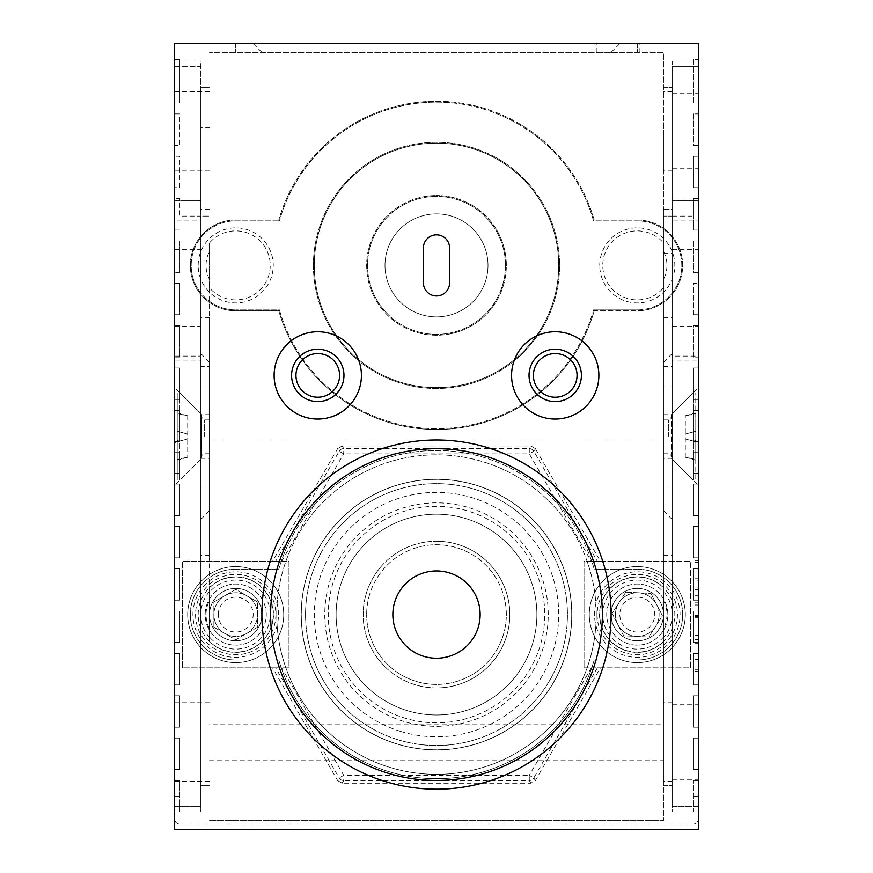 <?xml version="1.0" encoding="UTF-8"?>
<svg xmlns="http://www.w3.org/2000/svg" width="873" height="873" viewBox="0 0 873 873"><rect width="100%" height="100%" fill="white"/><g stroke="black" fill="none" stroke-linecap="round" stroke-linejoin="round"><path stroke-width="0.65" stroke-dasharray="4.37 3.27" d="M257.633 600.264A26.19 26.19 0 0 0 221.382 592.669A26.19 26.19 0 0 0 213.787 628.92A26.19 26.19 0 0 0 250.038 636.515A26.19 26.19 0 0 0 257.633 600.264M217.442 626.53A21.825 21.825 0 0 1 223.772 596.324A21.825 21.825 0 0 1 253.978 602.654A21.825 21.825 0 0 0 223.772 596.324A21.825 21.825 0 0 0 217.442 626.53A21.825 21.825 0 0 0 247.648 632.86A21.825 21.825 0 0 0 253.978 602.654A21.825 21.825 0 0 1 247.648 632.86A21.825 21.825 0 0 1 217.442 626.53M209.52 637.694A34.92 34.92 0 0 1 209.52 591.49L209.52 641.819A37.779 37.779 0 0 0 267.334 593.935A37.779 37.779 0 0 0 209.52 587.365L209.52 591.49M269.331 592.625A40.158 40.158 0 0 1 257.677 648.213A40.158 40.158 0 0 1 202.089 636.559A40.158 40.158 0 0 1 213.743 580.971A40.158 40.158 0 0 1 269.331 592.625M209.52 641.819L209.52 587.365M659.213 600.264A26.19 26.19 0 0 0 622.962 592.669A26.19 26.19 0 0 0 615.367 628.92A26.19 26.19 0 0 0 651.618 636.515A26.19 26.19 0 0 0 659.213 600.264M619.022 626.53A21.825 21.825 0 0 1 625.352 596.324A21.825 21.825 0 0 1 655.558 602.654A21.825 21.825 0 0 0 625.352 596.324A21.825 21.825 0 0 0 619.022 626.53A21.825 21.825 0 0 0 649.228 632.86A21.825 21.825 0 0 0 655.558 602.654A21.825 21.825 0 0 1 649.228 632.86A21.825 21.825 0 0 1 619.022 626.53M663.48 591.49L663.48 587.365A37.779 37.779 0 0 0 605.666 635.249A37.779 37.779 0 0 0 663.48 641.819L663.48 637.694A34.92 34.92 0 0 0 663.48 591.49L663.48 637.694M670.911 592.625A40.158 40.158 0 0 1 659.257 648.213A40.158 40.158 0 0 1 603.669 636.559A40.158 40.158 0 0 1 615.323 580.971A40.158 40.158 0 0 1 670.911 592.625M663.48 641.819L663.48 587.365M191.187 265.392A44.523 44.523 0 0 1 235.71 220.869L279.436 220.869L235.71 220.869A44.523 44.523 0 0 0 191.187 265.392A44.523 44.523 0 0 0 235.71 309.915A44.523 44.523 0 0 1 191.187 265.392M313.407 265.392A123.093 123.093 0 0 0 436.5 388.485A123.093 123.093 0 0 0 559.593 265.392A123.093 123.093 0 0 0 436.5 142.299A123.093 123.093 0 0 0 313.407 265.392A123.093 123.093 0 0 0 436.5 388.485A123.093 123.093 0 0 0 559.593 265.392A123.093 123.093 0 0 0 436.5 142.299A123.093 123.093 0 0 0 313.407 265.392M637.29 309.915A44.523 44.523 0 0 0 681.813 265.392A44.523 44.523 0 0 0 637.29 220.869L593.564 220.869A163.251 163.251 0 0 0 279.436 220.869A163.251 163.251 0 0 1 593.564 220.869L637.29 220.869A44.523 44.523 0 0 1 681.813 265.392A44.523 44.523 0 0 1 637.29 309.915L593.564 309.915L637.29 309.915M279.436 309.915A163.251 163.251 0 0 0 593.564 309.915A163.251 163.251 0 0 1 279.436 309.915L235.71 309.915L279.436 309.915M384.993 265.392A51.507 51.507 0 0 0 436.5 316.899A51.507 51.507 0 0 0 488.007 265.392A51.507 51.507 0 0 0 436.5 213.885A51.507 51.507 0 0 0 384.993 265.392A51.507 51.507 0 0 0 436.5 316.899A51.507 51.507 0 0 0 488.007 265.392A51.507 51.507 0 0 0 436.5 213.885A51.507 51.507 0 0 0 384.993 265.392M505.467 265.392A68.967 68.967 0 0 0 436.5 196.425A68.967 68.967 0 0 0 367.533 265.392A68.967 68.967 0 0 0 436.5 334.359A68.967 68.967 0 0 0 505.467 265.392A68.967 68.967 0 0 0 436.5 196.425A68.967 68.967 0 0 0 367.533 265.392A68.967 68.967 0 0 0 436.5 334.359A68.967 68.967 0 0 0 505.467 265.392M436.5 43.65L637.29 43.65L436.5 43.65M436.5 52.38L637.29 52.38L436.5 52.38M302.211 390.689A21.825 21.825 0 0 1 302.473 359.829A21.825 21.825 0 0 1 333.333 360.091A21.825 21.825 0 0 1 333.071 390.951A21.825 21.825 0 0 1 302.211 390.689M286.65 406A43.65 43.65 0 0 0 348.382 406.512A43.65 43.65 0 0 0 348.894 344.78A43.65 43.65 0 0 0 287.162 344.268A43.65 43.65 0 0 0 286.65 406M539.383 390.406A21.825 21.825 0 0 1 540.212 359.545A21.825 21.825 0 0 1 571.073 360.374A21.825 21.825 0 0 1 570.244 391.235A21.825 21.825 0 0 1 539.383 390.406M523.538 405.41A43.65 43.65 0 0 0 585.248 407.08A43.65 43.65 0 0 0 586.918 345.37A43.65 43.65 0 0 0 525.208 343.7A43.65 43.65 0 0 0 523.538 405.41M200.79 436.5L200.79 555.228L200.79 436.5M209.52 487.134L200.79 487.134L209.52 487.134L209.52 436.5L209.52 555.228L209.52 487.134M204.282 436.5L204.282 419.913L204.282 436.5M209.52 436.5L209.52 510.705L209.52 385.866L200.79 385.866L209.52 385.866L209.52 317.772L209.52 436.5M672.21 487.134L672.21 317.772L672.21 555.228L672.21 487.134L663.48 487.134L672.21 487.134M663.48 436.5L663.48 555.228L663.48 317.772L663.48 385.866L672.21 385.866L663.48 385.866L663.48 510.705L663.48 436.5M668.718 436.5L668.718 419.913L668.718 436.5M672.21 436.5L672.21 519.435L672.21 436.5M693.162 314.716L693.162 283.289L698.4 283.289L698.4 272.376L698.4 283.289L693.162 283.289L693.162 314.716L698.4 314.716L698.4 325.629L698.4 314.716L693.162 314.716M698.4 360.102L698.4 367.969L693.162 367.969L693.162 399.398L698.4 399.398L698.4 410.31L693.162 410.31L693.162 441.738L698.4 441.738L698.4 452.651L693.162 452.651L693.162 473.166L698.4 473.166L698.4 484.079L693.162 484.079L693.162 515.506L698.4 515.506L698.4 526.419L693.162 526.419L693.162 557.847L698.4 557.847L698.4 568.76L693.162 568.76L693.162 600.188L698.4 600.188L698.4 611.1L693.162 611.1L693.162 642.528L698.4 642.528L698.4 653.44L693.162 653.44L693.162 684.869L698.4 684.869L698.4 695.781L693.162 695.781L698.4 695.781L693.162 695.781L693.162 727.209L698.4 727.209L693.162 727.209L693.162 695.781L698.4 695.781L698.4 727.209L693.162 727.209L693.162 695.781L693.162 727.209L698.4 727.209L698.4 684.869L693.162 684.869L693.162 653.44L698.4 653.44L698.4 642.528L693.162 642.528L693.162 611.1L698.4 611.1L698.4 600.188L693.162 600.188L693.162 568.76L698.4 568.76L698.4 557.847L693.162 557.847L693.162 526.419L698.4 526.419L698.4 515.506L693.162 515.506L693.162 484.079L698.4 484.079L698.4 473.166L693.162 473.166L693.162 452.651L698.4 452.651L698.4 441.738L693.162 441.738L693.162 410.31L698.4 410.31L698.4 399.398L693.162 399.398L693.162 367.969L698.4 367.969L698.4 357.057L693.162 357.057L693.162 325.629L698.4 325.629L693.162 325.629L693.162 357.057L698.4 357.057L698.4 360.102L672.21 360.102L672.21 61.11L698.4 61.11L698.4 43.65L174.6 43.65L174.6 200.79L200.79 200.79L200.79 806.652L200.79 288.09L200.79 366.66L209.52 366.344L200.79 366.66M174.6 742.05L174.6 702.765L174.6 742.05M174.6 360.102L174.6 367.969L179.838 367.969L179.838 399.398L174.6 399.398L174.6 410.31L179.838 410.31L179.838 441.738L174.6 441.738L174.6 452.651L179.838 452.651L179.838 473.166L174.6 473.166L174.6 484.079L179.838 484.079L179.838 515.506L174.6 515.506L174.6 526.419L179.838 526.419L179.838 557.847L174.6 557.847L174.6 568.76L179.838 568.76L179.838 600.188L174.6 600.188L174.6 611.1L179.838 611.1L179.838 642.528L174.6 642.528L174.6 653.44L179.838 653.44L179.838 684.869L174.6 684.869L174.6 695.781L179.838 695.781L174.6 695.781L179.838 695.781L179.838 727.209L174.6 727.209L174.6 738.121L179.838 738.121L174.6 738.121L179.838 738.121L179.838 769.55L179.838 738.121L179.838 769.55L174.6 769.55L179.838 769.55L179.838 738.121L174.6 738.121L174.6 695.781L174.6 727.209L179.838 727.209L179.838 695.781L179.838 727.209L179.838 695.781L174.6 695.781L174.6 684.869L179.838 684.869L179.838 653.44L174.6 653.44L174.6 642.528L179.838 642.528L179.838 611.1L174.6 611.1L174.6 600.188L179.838 600.188L179.838 568.76L174.6 568.76L174.6 557.847L179.838 557.847L179.838 526.419L174.6 526.419L174.6 515.506L179.838 515.506L179.838 484.079L174.6 484.079L174.6 473.166L179.838 473.166L179.838 452.651L174.6 452.651L174.6 441.738L179.838 441.738L179.838 410.31L174.6 410.31L174.6 399.398L179.838 399.398L179.838 367.969L174.6 367.969L174.6 357.057L174.6 360.102L200.79 360.102L200.79 216.078L179.838 216.078L179.838 198.608L174.6 198.608L174.6 187.695L179.838 187.695L179.838 156.267L174.6 156.267L174.6 145.355L179.838 145.355L179.838 113.927L174.6 113.927L174.6 103.014L179.838 103.014L174.6 103.014L174.6 113.927L179.838 113.927L179.838 145.355L174.6 145.355L174.6 156.267L179.838 156.267L179.838 187.695L174.6 187.695L174.6 198.608L179.838 198.608L179.838 216.078M594.218 310.788A164.124 164.124 0 0 1 278.782 310.788L235.71 310.788L278.782 310.788A164.124 164.124 0 0 0 594.218 310.788L637.29 310.788L594.218 310.788M594.218 659.988A164.124 164.124 0 0 1 278.782 659.988L235.71 659.988L278.782 659.988A164.124 164.124 0 0 0 594.218 659.988L637.29 659.988L594.218 659.988M698.4 769.55L698.4 704.773L698.4 769.55L693.162 769.55L693.162 738.121L693.162 769.55L698.4 769.55L693.162 769.55L693.162 738.121L698.4 738.121L698.4 727.209L698.4 738.121L693.162 738.121L698.4 738.121L693.162 738.121L693.162 769.55L698.4 769.55L698.4 796.176L698.4 769.55M663.48 209.836L663.48 785.7L663.48 209.52L672.21 209.52L672.21 785.7L672.21 216.078L693.162 216.078L693.162 198.608L698.4 198.608L698.4 187.695L698.4 198.608L693.162 198.608L693.162 230.036L698.4 230.036L698.4 240.948L698.4 230.036L693.162 230.036L693.162 216.078M436.5 687.924A73.332 73.332 0 0 1 363.168 614.592A73.332 73.332 0 0 1 436.5 541.26A73.332 73.332 0 0 0 363.168 614.592A73.332 73.332 0 0 0 436.5 687.924A73.332 73.332 0 0 0 509.832 614.592A73.332 73.332 0 0 0 436.5 541.26A73.332 73.332 0 0 1 509.832 614.592A73.332 73.332 0 0 1 436.5 687.924M436.5 506.34A108.252 108.252 0 0 0 328.248 614.592A108.252 108.252 0 0 0 436.5 722.844A108.252 108.252 0 0 0 544.752 614.592A108.252 108.252 0 0 0 436.5 506.34M209.52 592.112L209.52 637.072A34.516 34.516 0 0 0 270.226 614.592A34.516 34.516 0 0 0 209.52 592.112L209.52 287.872A34.516 34.516 0 0 0 270.226 265.392A34.516 34.516 0 0 0 209.52 242.912L209.52 287.872M198.171 614.592A37.539 37.539 0 0 1 235.71 577.053A37.539 37.539 0 0 1 273.249 614.592A37.539 37.539 0 0 1 235.71 652.131A37.539 37.539 0 0 1 198.171 614.592M209.52 628.56A29.682 29.682 0 0 1 209.52 600.624M663.48 592.112L663.48 600.624A29.682 29.682 0 0 1 663.48 628.56L663.48 637.072A34.516 34.516 0 0 1 602.774 614.592A34.516 34.516 0 0 1 663.48 592.112L663.48 287.872A34.516 34.516 0 0 1 602.774 265.392A34.516 34.516 0 0 1 663.48 242.912L663.48 251.424A29.682 29.682 0 0 1 663.48 279.36L663.48 287.872M599.751 614.592A37.539 37.539 0 0 1 637.29 577.053A37.539 37.539 0 0 1 674.829 614.592A37.539 37.539 0 0 1 637.29 652.131A37.539 37.539 0 0 1 599.751 614.592M198.171 265.392A37.539 37.539 0 0 1 235.71 227.853A37.539 37.539 0 0 1 273.249 265.392A37.539 37.539 0 0 1 235.71 302.931A37.539 37.539 0 0 1 198.171 265.392M209.52 279.36A29.682 29.682 0 0 1 209.52 251.424M599.751 265.392A37.539 37.539 0 0 1 637.29 227.853A37.539 37.539 0 0 1 674.829 265.392A37.539 37.539 0 0 1 637.29 302.931A37.539 37.539 0 0 1 599.751 265.392M436.5 143.172A122.22 122.22 0 0 1 558.72 265.392A122.22 122.22 0 0 1 436.5 387.612A122.22 122.22 0 0 1 314.28 265.392A122.22 122.22 0 0 1 436.5 143.172A122.22 122.22 0 0 1 558.72 265.392A122.22 122.22 0 0 1 436.5 387.612A122.22 122.22 0 0 1 314.28 265.392A122.22 122.22 0 0 1 436.5 143.172M436.5 335.232A69.84 69.84 0 0 1 366.66 265.392A69.84 69.84 0 0 1 436.5 195.552A69.84 69.84 0 0 0 366.66 265.392A69.84 69.84 0 0 0 436.5 335.232A69.84 69.84 0 0 0 506.34 265.392A69.84 69.84 0 0 0 436.5 195.552A69.84 69.84 0 0 1 506.34 265.392A69.84 69.84 0 0 1 436.5 335.232M209.52 242.912L209.52 637.072M663.48 242.912L663.48 52.38L209.52 52.38L663.48 52.38L663.48 820.62L663.48 702.765L663.48 724.055L209.52 724.055M672.21 742.05L672.21 702.765L672.21 742.05M618.084 43.65L596.259 43.65L618.084 43.65M618.084 52.38L596.259 52.38L618.084 52.38M596.259 614.592A159.759 159.759 0 0 0 436.5 454.833A159.759 159.759 0 0 0 276.741 614.592A159.759 159.759 0 0 1 436.5 454.833A159.759 159.759 0 0 1 596.259 614.592A159.759 159.759 0 0 1 436.5 774.351A159.759 159.759 0 0 1 276.741 614.592A159.759 159.759 0 0 0 436.5 774.351A159.759 159.759 0 0 0 596.259 614.592M598.878 375.39A43.65 43.65 0 0 0 555.228 331.74A43.65 43.65 0 0 0 511.578 375.39A43.65 43.65 0 0 0 555.228 419.04A43.65 43.65 0 0 0 598.878 375.39M274.122 375.39A43.65 43.65 0 0 1 317.772 331.74A43.65 43.65 0 0 1 361.422 375.39A43.65 43.65 0 0 1 317.772 419.04A43.65 43.65 0 0 1 274.122 375.39M179.838 357.057L174.6 357.057L179.838 357.057L179.838 325.629L174.6 325.629L174.6 314.716L179.838 314.716L179.838 283.289L174.6 283.289L174.6 272.376L179.838 272.376L179.838 240.948L174.6 240.948L174.6 230.036L179.838 230.036L174.6 230.036L174.6 240.948L179.838 240.948L179.838 272.376L174.6 272.376L174.6 283.289L179.838 283.289L179.838 314.716L174.6 314.716L174.6 325.629L179.838 325.629L179.838 357.057M672.21 360.102L672.21 811.89L698.4 811.89L693.162 811.89L693.162 780.462L693.162 811.89L672.21 811.89L672.21 61.11L693.162 61.11L693.162 59.364L698.4 59.364L693.162 59.364L693.162 103.014L698.4 103.014L698.4 113.927L698.4 103.014L693.162 103.014L693.162 61.11L698.4 61.11L698.4 356.097L672.21 356.097L672.21 220.083L698.4 220.083M436.5 101.268A164.124 164.124 0 0 1 594.218 219.996A164.124 164.124 0 0 0 278.782 219.996A164.124 164.124 0 0 1 436.5 101.268M436.5 450.468A164.124 164.124 0 0 1 594.218 569.196A164.124 164.124 0 0 0 278.782 569.196A164.124 164.124 0 0 1 436.5 450.468M449.595 247.932L449.595 282.852A13.095 13.095 0 0 1 436.5 295.947A13.095 13.095 0 0 1 423.405 282.852L423.405 247.932A13.095 13.095 0 0 1 436.5 234.837A13.095 13.095 0 0 1 449.595 247.932M209.52 820.62L663.48 820.62L209.52 820.62M663.48 724.055L663.48 637.072M209.52 760.045L663.48 760.045M663.48 600.624L663.48 628.56M663.48 251.424L663.48 279.36M663.48 130.95L663.48 170.235L663.48 130.95L672.21 130.95L672.21 170.235L672.21 87.3L672.21 209.836M663.48 288.09L663.48 323.01L663.48 288.09M693.162 780.462L698.4 780.462L693.162 780.462M672.21 216.078L663.48 216.078L672.21 216.078L672.21 130.95L698.4 130.95L698.4 199.044L672.21 199.044L698.4 199.044L698.4 829.35L174.6 829.35L174.6 811.89L200.79 811.89L179.838 811.89L179.838 780.462L179.838 796.176L179.838 780.462L174.6 780.462L174.6 769.55L179.838 769.55L174.6 769.55L174.6 796.176L174.6 780.462L179.838 780.462L174.6 780.462L179.838 780.462L179.838 811.89L174.6 811.89L174.6 66.348L200.79 66.348L200.79 220.083L174.6 220.083L174.6 66.348L200.79 66.348L200.79 130.95L200.79 61.11L179.838 61.11L179.838 59.364L174.6 59.364L179.838 59.364L179.838 103.014L179.838 61.11L174.6 61.11L200.79 61.11L200.79 216.078L200.79 87.3L209.52 87.3L200.79 87.3L200.79 127.458L209.52 127.458M698.4 742.05L698.4 779.327L698.4 742.05M693.162 272.376L698.4 272.376L693.162 272.376L693.162 240.948L698.4 240.948L693.162 240.948L693.162 272.376M693.162 187.695L698.4 187.695L693.162 187.695L693.162 156.267L698.4 156.267L698.4 145.355L698.4 156.267L693.162 156.267L693.162 187.695M693.162 145.355L698.4 145.355L693.162 145.355L693.162 113.927L698.4 113.927L693.162 113.927L693.162 145.355M637.29 569.196L594.218 569.196L637.29 569.196A45.396 45.396 0 0 1 682.686 614.592A45.396 45.396 0 0 1 637.29 659.988A45.396 45.396 0 0 0 682.686 614.592A45.396 45.396 0 0 0 637.29 569.196M235.71 569.196L278.782 569.196L235.71 569.196A45.396 45.396 0 0 0 190.314 614.592A45.396 45.396 0 0 0 235.71 659.988A45.396 45.396 0 0 1 190.314 614.592A45.396 45.396 0 0 1 235.71 569.196M637.29 219.996A45.396 45.396 0 0 1 682.686 265.392A45.396 45.396 0 0 1 637.29 310.788A45.396 45.396 0 0 0 682.686 265.392A45.396 45.396 0 0 0 637.29 219.996L594.218 219.996L637.29 219.996M235.71 219.996L278.782 219.996L235.71 219.996A45.396 45.396 0 0 0 190.314 265.392A45.396 45.396 0 0 0 235.71 310.788A45.396 45.396 0 0 1 190.314 265.392A45.396 45.396 0 0 1 235.71 219.996M200.79 360.102L200.79 811.89L200.79 199.044L174.6 199.044L200.79 199.044L200.79 130.95L200.79 200.79L174.6 200.79L174.6 806.652L200.79 806.652L174.6 806.652L174.6 356.097L200.79 356.097M200.79 127.458L200.79 220.083M200.79 366.344L200.79 785.7L209.52 785.7L200.79 785.7L200.79 216.078L209.52 216.078L200.79 216.078M209.52 209.836L200.79 209.836M200.79 171.108L209.52 171.108L200.79 171.108M179.838 727.209L174.6 727.209L179.838 727.209M663.48 366.344L672.21 366.344M663.48 87.3L672.21 87.3L663.48 87.3M663.48 785.7L672.21 785.7L663.48 785.7M174.6 356.097L174.6 220.083M174.6 436.5L174.6 387.612L174.6 436.5M174.6 288.09L174.6 326.502L174.6 288.09M200.79 288.09L200.79 326.502L200.79 288.09M187.695 457.266L177.219 460.071L177.219 459.482L187.695 457.125L177.219 459.482L177.219 431.262L187.695 434.067L187.695 438.933L177.219 441.738L187.695 438.933L187.695 457.266L187.695 438.933L177.219 441.738L187.695 438.933L187.695 415.875L177.219 413.518L177.219 431.262L177.219 413.518L187.695 415.734L177.219 412.929M209.52 458.325L209.52 414.675L209.52 458.325L201.663 458.325L201.663 414.675L179.838 392.85L177.219 392.85L177.219 480.15L177.219 392.85M209.52 414.675L201.663 414.675L201.663 458.325L179.838 480.15L179.838 392.85L179.838 480.15L177.219 480.15M187.695 415.734L187.695 434.067L177.219 431.262L187.695 434.067L177.219 431.262L177.219 460.071M685.305 415.734L695.781 412.929L695.781 413.518L685.305 415.875L695.781 413.518L695.781 441.738L685.305 438.933L685.305 434.067L695.781 431.262L685.305 434.067L685.305 415.734L685.305 434.067L695.781 431.262L685.305 434.067L685.305 457.125L695.781 459.482L695.781 441.738L695.781 459.482L685.305 457.266L695.781 460.071M663.48 458.325L663.48 414.675L663.48 458.325L671.337 458.325L693.162 480.15L695.781 480.15L695.781 392.85L695.781 480.15M663.48 414.675L671.337 414.675L671.337 458.325L671.337 414.675L693.162 392.85L693.162 480.15L693.162 392.85L695.781 392.85M685.305 457.266L685.305 438.933L695.781 441.738L685.305 438.933L695.781 441.738L695.781 412.929M698.4 436.5L698.4 387.612L698.4 436.5M694.908 589.81L694.908 671.217L694.908 562.212L694.908 669.831L698.4 669.831L698.4 562.212L698.4 671.217L698.4 560.837L698.4 671.217L698.4 562.212L698.4 669.831L698.4 562.212L698.4 669.831L694.908 669.831L698.4 669.831L694.908 669.831L694.908 589.81L698.4 589.81M672.21 356.097L672.21 806.652L698.4 806.652L698.4 356.097M672.21 130.95L698.4 130.95L698.4 806.652L672.21 806.652L672.21 200.79L698.4 200.79L672.21 200.79L672.21 66.348L698.4 66.348L672.21 66.348L672.21 220.083M672.21 288.09L672.21 326.502L672.21 288.09M694.908 580.152L694.908 669.831L694.908 562.212L694.908 669.831L694.908 580.152L698.4 580.152M694.908 602.228L698.4 602.228M694.908 595.331L698.4 595.331M694.908 562.212L698.4 562.212M694.908 615.781L698.4 615.781M694.908 615.869L694.908 671.217L698.4 671.217L694.908 671.217L694.908 615.869L698.4 615.869M694.908 659.442L698.4 659.442M694.908 639.483L698.4 639.483M694.908 635.337L698.4 635.337M694.908 653.277L698.4 653.277L698.4 578.766L698.4 653.277L694.908 653.277L694.908 578.766L694.908 653.277M694.908 617.364L698.4 617.364M694.908 560.837L698.4 560.837M694.908 615.378L698.4 615.378M694.908 642.735L698.4 642.735M694.908 666.994L698.4 666.994M694.908 616.087L698.4 616.087M694.908 616.393L698.4 616.393M694.908 578.766L698.4 578.766M694.908 669.831L698.4 669.831L694.908 669.831M694.908 587.049L698.4 587.049L694.908 587.049M694.908 643.619L694.908 604.989L694.908 643.619L698.4 643.619L698.4 604.989L698.4 643.619M694.908 604.989L698.4 604.989L694.908 604.989M548.244 614.592A111.744 111.744 0 0 0 436.5 502.848A111.744 111.744 0 0 0 324.756 614.592A111.744 111.744 0 0 0 436.5 726.336A111.744 111.744 0 0 0 548.244 614.592M336.105 614.592A100.395 100.395 0 0 1 436.5 514.197A100.395 100.395 0 0 1 536.895 614.592A100.395 100.395 0 0 1 436.5 714.987A100.395 100.395 0 0 1 336.105 614.592A100.395 100.395 0 0 1 436.5 514.197A100.395 100.395 0 0 1 536.895 614.592A100.395 100.395 0 0 1 436.5 714.987A100.395 100.395 0 0 1 336.105 614.592M571.728 614.592A135.228 135.228 0 0 1 436.5 749.82A135.228 135.228 0 0 1 301.272 614.592A135.228 135.228 0 0 1 436.5 479.364A135.228 135.228 0 0 1 571.728 614.592A135.228 135.228 0 0 1 436.5 749.82A135.228 135.228 0 0 1 301.272 614.592A135.228 135.228 0 0 1 436.5 479.364A135.228 135.228 0 0 1 571.728 614.592M301.185 614.592A135.315 135.315 0 0 1 436.5 479.277A135.315 135.315 0 0 1 571.815 614.592A135.315 135.315 0 0 1 436.5 749.907A135.315 135.315 0 0 1 301.185 614.592A135.315 135.315 0 0 1 436.5 479.277A135.315 135.315 0 0 1 571.815 614.592A135.315 135.315 0 0 1 436.5 749.907A135.315 135.315 0 0 1 301.185 614.592M266.265 614.592A30.555 30.555 0 0 0 235.71 584.037A30.555 30.555 0 0 0 205.155 614.592A30.555 30.555 0 0 0 235.71 645.147A30.555 30.555 0 0 0 266.265 614.592A30.555 30.555 0 0 0 235.71 584.037A30.555 30.555 0 0 0 205.155 614.592A30.555 30.555 0 0 0 235.71 645.147A30.555 30.555 0 0 0 266.265 614.592M606.735 614.592A30.555 30.555 0 0 1 637.29 584.037A30.555 30.555 0 0 1 667.845 614.592A30.555 30.555 0 0 1 637.29 645.147A30.555 30.555 0 0 1 606.735 614.592A30.555 30.555 0 0 1 637.29 584.037A30.555 30.555 0 0 1 667.845 614.592A30.555 30.555 0 0 1 637.29 645.147A30.555 30.555 0 0 1 606.735 614.592M506.34 614.592A69.84 69.84 0 0 0 436.5 544.752A69.84 69.84 0 0 0 366.66 614.592A69.84 69.84 0 0 1 436.5 544.752A69.84 69.84 0 0 1 506.34 614.592A69.84 69.84 0 0 1 436.5 684.432A69.84 69.84 0 0 1 366.66 614.592A69.84 69.84 0 0 0 436.5 684.432A69.84 69.84 0 0 0 506.34 614.592M179.838 439.992L693.162 439.992A5.238 5.238 0 0 1 698.4 445.23A5.238 5.238 0 0 0 693.162 439.992L179.838 439.992A5.238 5.238 0 0 0 174.6 445.23L174.6 818.874A5.238 5.238 0 0 0 179.838 824.112A5.238 5.238 0 0 1 174.6 818.874L174.6 445.23A5.238 5.238 0 0 1 179.838 439.992M693.162 824.112L179.838 824.112L693.162 824.112A5.238 5.238 0 0 0 698.4 818.874L698.4 445.23L698.4 818.874A5.238 5.238 0 0 1 693.162 824.112M272.551 667.845L275.617 667.845L339.171 777.93A5.238 5.238 -150 0 0 343.711 780.549L529.289 780.549L529.289 775.311L343.711 775.311L339.171 777.93L337.644 780.582L272.551 667.845L182.457 667.845L182.457 561.339L288.963 561.339L288.963 667.845L182.457 667.845L182.457 561.339L272.551 561.339L337.644 448.602L339.171 451.254L343.711 453.873L529.289 453.873L591.337 561.339L584.037 561.339L584.037 667.845L591.337 667.845L529.289 775.311L533.829 777.93L597.383 667.845L591.337 667.845M337.644 780.582L342.172 783.201L530.828 783.201L535.356 780.582L600.449 667.845L597.383 667.845M535.356 448.602L530.828 445.983L529.289 448.635L529.289 453.873L533.829 451.254L535.356 448.602L600.449 561.339L597.383 561.339L533.829 451.254A5.238 5.238 30 0 0 529.289 448.635L343.711 448.635A5.238 5.238 -30 0 0 339.171 451.254L275.617 561.339L288.963 561.339L288.963 667.845L275.617 667.845M600.449 667.845L690.543 667.845L690.543 561.339L600.449 561.339M281.663 561.339L343.711 453.873L343.711 448.635L342.172 445.983L530.828 445.983M342.172 445.983L337.644 448.602M272.551 561.339L275.617 561.339M584.037 667.845L690.543 667.845L690.543 561.339L584.037 561.339L584.037 667.845M591.337 561.339L597.383 561.339M530.828 783.201L529.289 780.549A5.238 5.238 150 0 0 533.829 777.93L535.356 780.582M639.658 566.632A48.015 48.015 0 0 1 685.25 616.96A48.015 48.015 0 0 1 634.922 662.552A48.015 48.015 0 0 1 589.33 612.224A48.015 48.015 0 0 1 639.658 566.632A48.015 48.015 0 0 1 685.25 616.96A48.015 48.015 0 0 1 634.922 662.552A48.015 48.015 0 0 1 589.33 612.224A48.015 48.015 0 0 1 639.658 566.632A48.015 48.015 0 0 0 589.33 612.224A48.015 48.015 0 0 0 634.922 662.552M638.578 588.435A26.19 26.19 0 0 1 663.447 615.88A26.19 26.19 0 0 1 636.002 640.749A26.19 26.19 0 0 1 611.133 613.304A26.19 26.19 0 0 1 638.578 588.435A26.19 26.19 0 0 1 663.447 615.88A26.19 26.19 0 0 1 636.002 640.749A26.19 26.19 0 0 1 611.133 613.304A26.19 26.19 0 0 1 638.578 588.435M638.152 597.154A17.46 17.46 0 0 1 654.728 615.454A17.46 17.46 0 0 1 636.428 632.03A17.46 17.46 0 0 1 619.852 613.73A17.46 17.46 0 0 1 638.152 597.154M625.777 592.167L650.952 593.411L662.465 615.836L648.803 637.017L662.465 615.836L650.952 593.411L625.777 592.167L612.115 613.348L623.628 635.773L648.803 637.017L623.628 635.773L612.115 613.348L625.777 592.167M187.695 614.592A48.015 48.015 0 0 1 235.71 566.577A48.015 48.015 0 0 1 283.725 614.592A48.015 48.015 0 0 1 235.71 662.607A48.015 48.015 0 0 1 187.695 614.592A48.015 48.015 0 0 1 235.71 566.577A48.015 48.015 0 0 1 283.725 614.592A48.015 48.015 0 0 1 235.71 662.607A48.015 48.015 0 0 1 187.695 614.592A48.015 48.015 0 0 0 235.71 662.607A48.015 48.015 0 0 0 283.725 614.592M209.52 614.592A26.19 26.19 0 0 1 235.71 588.402A26.19 26.19 0 0 1 261.9 614.592A26.19 26.19 0 0 1 235.71 640.782A26.19 26.19 0 0 1 209.52 614.592A26.19 26.19 0 0 1 235.71 588.402A26.19 26.19 0 0 1 261.9 614.592A26.19 26.19 0 0 1 235.71 640.782A26.19 26.19 0 0 1 209.52 614.592M218.25 614.592A17.46 17.46 0 0 1 235.71 597.132A17.46 17.46 0 0 1 253.17 614.592A17.46 17.46 0 0 1 235.71 632.052A17.46 17.46 0 0 1 218.25 614.592M213.885 627.196L213.885 601.988L235.71 589.395L257.535 601.988L235.71 589.395L213.885 601.988L213.885 627.196L235.71 639.789L257.535 627.196L257.535 601.988L257.535 627.196L235.71 639.789L213.885 627.196M400.783 731.476A122.22 122.22 0 0 1 319.616 578.875A122.22 122.22 0 0 1 472.217 497.708A122.22 122.22 0 0 1 553.384 650.309A122.22 122.22 0 0 1 400.783 731.476M474.77 489.36A130.95 130.95 0 0 0 311.268 576.322A130.95 130.95 0 0 0 398.23 739.824A130.95 130.95 0 0 0 561.732 652.862A130.95 130.95 0 0 0 474.77 489.36A130.95 130.95 0 0 0 311.268 576.322A130.95 130.95 0 0 0 398.23 739.824A130.95 130.95 0 0 0 561.732 652.862A130.95 130.95 0 0 0 474.77 489.36M423.743 656.332A43.65 43.65 0 0 0 478.24 627.349A43.65 43.65 0 0 0 449.257 572.852A43.65 43.65 0 0 0 394.76 601.835A43.65 43.65 0 0 0 423.743 656.332M487.527 447.609A174.6 174.6 0 0 0 269.517 563.565A174.6 174.6 0 0 0 385.473 781.575A174.6 174.6 0 0 0 603.483 665.619A174.6 174.6 0 0 0 487.527 447.609M200.79 130.95L209.52 130.95M342.172 783.201L343.711 780.549L343.711 775.311L281.663 667.845M639.407 571.87A42.777 42.777 0 0 1 680.012 616.709A42.777 42.777 0 0 1 635.173 657.314A42.777 42.777 0 0 1 594.568 612.475A42.777 42.777 0 0 1 639.407 571.87M192.933 614.592A42.777 42.777 0 0 1 235.71 571.815A42.777 42.777 0 0 1 278.487 614.592A42.777 42.777 0 0 1 235.71 657.369A42.777 42.777 0 0 1 192.933 614.592M261.9 52.38L253.17 43.65M637.29 43.65L637.29 52.38L637.29 43.65M235.71 43.65L235.71 52.38L235.71 43.65M611.1 52.38L619.83 43.65M209.52 555.228L200.79 555.228M209.52 419.913L204.282 419.913L200.79 416.421M209.52 510.705L200.79 519.435M209.52 317.772L200.79 317.772M209.52 362.295L200.79 353.565M209.52 453.087L204.282 453.087L200.79 456.579M663.48 362.295L672.21 353.565M663.48 419.913L668.718 419.913L672.21 416.421M663.48 317.772L672.21 317.772M663.48 555.228L672.21 555.228M663.48 453.087L668.718 453.087L672.21 456.579M663.48 510.705L672.21 519.435M663.48 209.52L672.21 209.52M663.48 253.17L672.21 253.17M672.21 702.765L663.48 702.765M209.52 702.765L174.6 702.765M596.259 52.38L596.259 43.65M209.52 91.665L174.6 91.665M672.21 704.773L698.4 704.773M672.21 91.665L663.48 91.665M672.21 93.673L698.4 93.673M693.162 796.176L698.4 796.176M672.21 168.227L698.4 168.227M672.21 170.235L663.48 170.235M672.21 779.327L698.4 779.327M209.52 209.52L200.79 209.52M179.838 796.176L174.6 796.176M209.52 170.235L174.6 170.235M639.909 52.38L639.909 43.65M672.21 781.335L663.48 781.335M209.52 781.335L174.6 781.335M663.48 323.01L672.21 323.01M663.48 366.66L672.21 366.66M200.79 413.802L174.6 387.612M174.6 249.678L200.79 249.678M174.6 326.502L200.79 326.502M200.79 459.198L174.6 485.388M672.21 413.802L698.4 387.612M672.21 249.678L698.4 249.678M672.21 326.502L698.4 326.502M672.21 459.198L698.4 485.388"/><path stroke-width="1.31" d="M299.101 393.756A26.19 26.19 0 0 1 299.406 356.719A26.19 26.19 0 0 1 336.443 357.024A26.19 26.19 0 0 1 336.138 394.061A26.19 26.19 0 0 1 299.101 393.756M333.333 360.091A21.825 21.825 0 0 0 302.473 359.829A21.825 21.825 0 0 0 302.211 390.689A21.825 21.825 0 0 0 333.071 390.951A21.825 21.825 0 0 0 333.333 360.091M286.65 406A43.65 43.65 0 0 0 348.382 406.512A43.65 43.65 0 0 0 348.894 344.78A43.65 43.65 0 0 0 287.162 344.268A43.65 43.65 0 0 0 286.65 406M536.218 393.407A26.19 26.19 0 0 1 537.211 356.38A26.19 26.19 0 0 1 574.238 357.373A26.19 26.19 0 0 1 573.245 394.4A26.19 26.19 0 0 1 536.218 393.407M571.073 360.374A21.825 21.825 0 0 0 540.212 359.545A21.825 21.825 0 0 0 539.383 390.406A21.825 21.825 0 0 0 570.244 391.235A21.825 21.825 0 0 0 571.073 360.374M523.538 405.41A43.65 43.65 0 0 0 585.248 407.08A43.65 43.65 0 0 0 586.918 345.37A43.65 43.65 0 0 0 525.208 343.7A43.65 43.65 0 0 0 523.538 405.41M511.578 375.39A43.65 43.65 0 0 1 555.228 331.74A43.65 43.65 0 0 1 598.878 375.39A43.65 43.65 0 0 1 555.228 419.04A43.65 43.65 0 0 1 511.578 375.39M361.422 375.39A43.65 43.65 0 0 0 317.772 331.74A43.65 43.65 0 0 0 274.122 375.39A43.65 43.65 0 0 0 317.772 419.04A43.65 43.65 0 0 0 361.422 375.39M698.4 43.65L698.4 829.35L174.6 829.35L174.6 43.65L698.4 43.65M449.595 282.852L449.595 247.932A13.095 13.095 0 0 0 436.5 234.837A13.095 13.095 0 0 0 423.405 247.932L423.405 282.852A13.095 13.095 0 0 0 436.5 295.947A13.095 13.095 0 0 0 449.595 282.852M484.973 455.968A165.87 165.87 0 0 0 277.876 566.119A165.87 165.87 0 0 0 388.027 773.216A165.87 165.87 0 0 0 595.124 663.065A165.87 165.87 0 0 0 484.973 455.968M385.473 781.575A174.6 174.6 0 0 1 269.517 563.565A174.6 174.6 0 0 1 487.527 447.609A174.6 174.6 0 0 1 603.483 665.619A174.6 174.6 0 0 1 385.473 781.575M423.743 656.332A43.65 43.65 0 0 0 478.24 627.349A43.65 43.65 0 0 0 449.257 572.852A43.65 43.65 0 0 0 394.76 601.835A43.65 43.65 0 0 0 423.743 656.332"/></g></svg>
